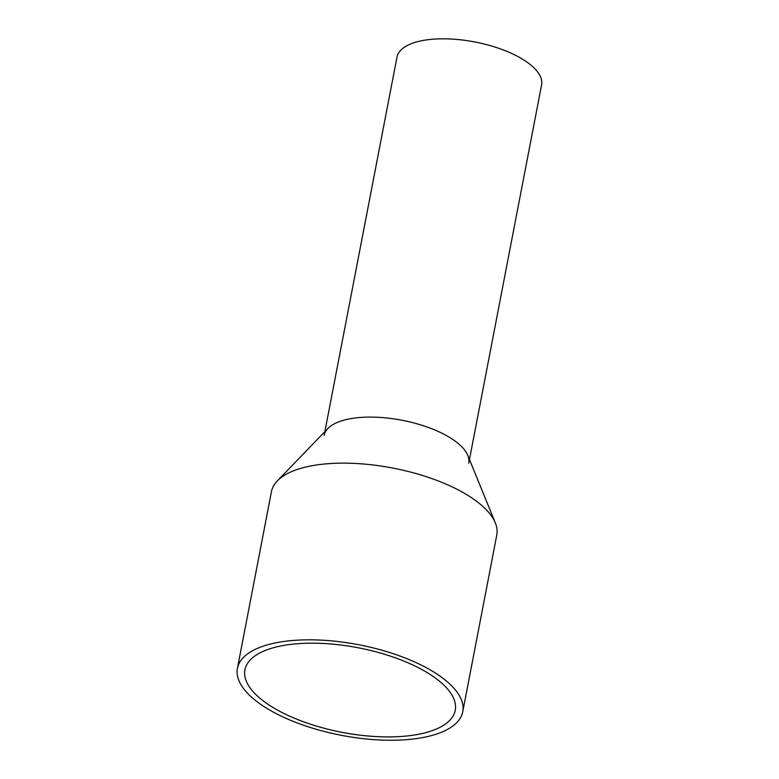 <?xml version="1.0" encoding="UTF-8"?>
<svg xmlns="http://www.w3.org/2000/svg" width="779" height="779" viewBox="0 0 779 779"><rect width="100%" height="100%" fill="white"/><g stroke="black" fill="none" stroke-linecap="round" stroke-linejoin="round"><path stroke-width="1.17" d="M324.862 431.654L396.988 57.11A73.625 29.592 10.9 0 1 437.019 38.95A73.625 29.592 10.9 0 1 509.836 52.631A73.625 29.592 10.9 0 1 541.58 84.96L469.464 459.493M324.142 435.393A73.625 29.592 10.9 0 1 364.173 417.232A73.625 29.592 10.9 0 1 436.99 430.914A73.625 29.592 10.9 0 1 468.734 463.242M462.755 711.743L496.778 535.046A114.737 46.117 -169.1 0 0 495.317 522.865L467.799 455.423A73.625 29.592 -169.1 0 0 364.173 417.232A73.625 29.592 -169.1 0 0 327.92 428.489L277.334 480.886A114.737 46.117 -169.1 0 0 271.443 491.656L237.42 668.343A114.737 46.117 10.9 0 1 299.788 640.036A114.737 46.117 10.9 0 1 413.279 661.361A114.737 46.117 10.9 0 1 462.755 711.743A114.737 46.117 10.9 0 1 400.377 740.05A114.737 46.117 10.9 0 1 286.896 718.725A114.737 46.117 10.9 0 1 237.42 668.343M495.317 522.865A114.737 46.117 -169.1 0 0 333.821 463.349A114.737 46.117 -169.1 0 0 277.334 480.886M397.027 736.72A107.093 43.049 10.9 0 1 291.103 716.807A107.093 43.049 10.9 0 1 244.927 669.794A107.093 43.049 10.9 0 1 303.148 643.376A107.093 43.049 10.9 0 1 409.063 663.28A107.093 43.049 10.9 0 1 455.248 710.292A107.093 43.049 10.9 0 1 397.027 736.72"/></g></svg>
